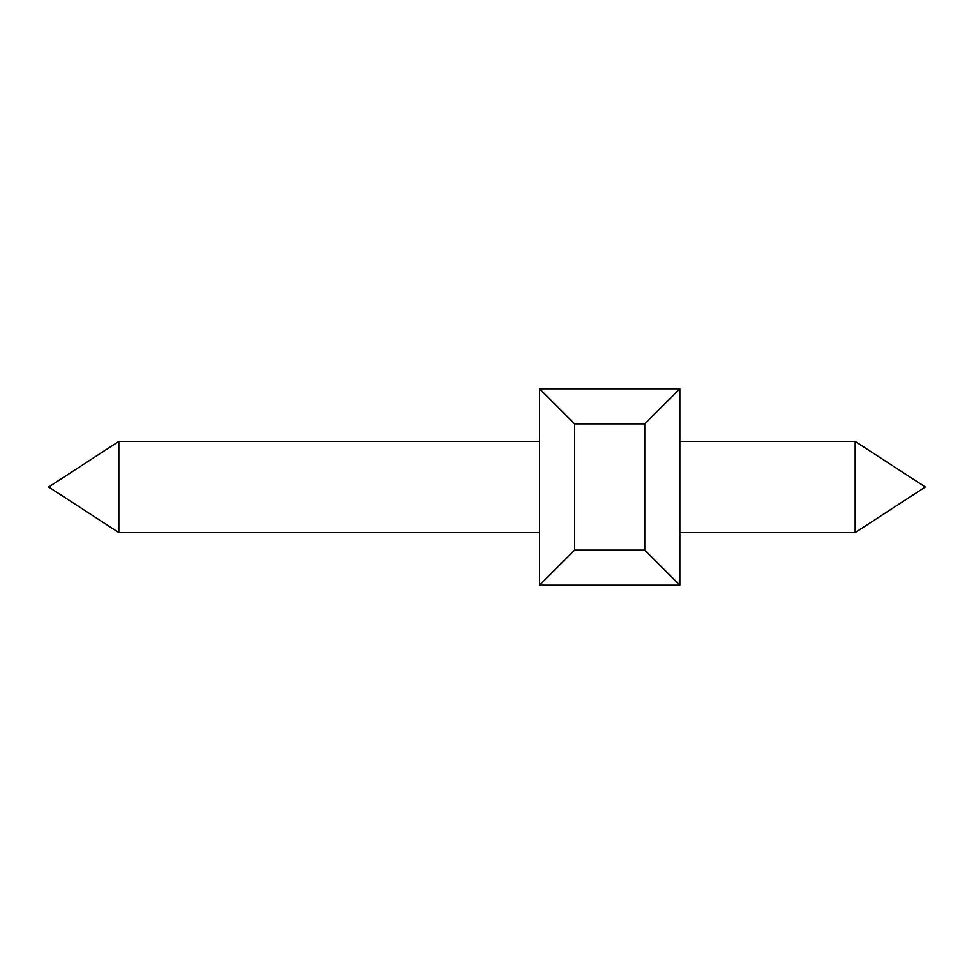 <?xml version="1.0" encoding="UTF-8"?>
<svg xmlns="http://www.w3.org/2000/svg" width="974" height="974" viewBox="0 0 974 974"><rect width="100%" height="100%" fill="white"/><g stroke="black" fill="none" stroke-linecap="round" stroke-linejoin="round"><path stroke-width="1.46" d="M574.66 550.115L644.788 550.115L679.852 585.179L539.596 585.179L574.66 550.115L574.66 423.885L539.596 388.821L539.596 585.179M679.852 585.179L679.852 388.821L644.788 423.885L644.788 550.115M644.788 423.885L574.66 423.885M679.852 388.821L539.596 388.821M855.172 532.583L925.3 487L855.172 441.417L855.172 532.583L679.852 532.583M855.172 441.417L679.852 441.417M539.596 441.417L118.828 441.417L118.828 532.583L539.596 532.583M118.828 441.417L48.7 487L118.828 532.583"/></g></svg>
